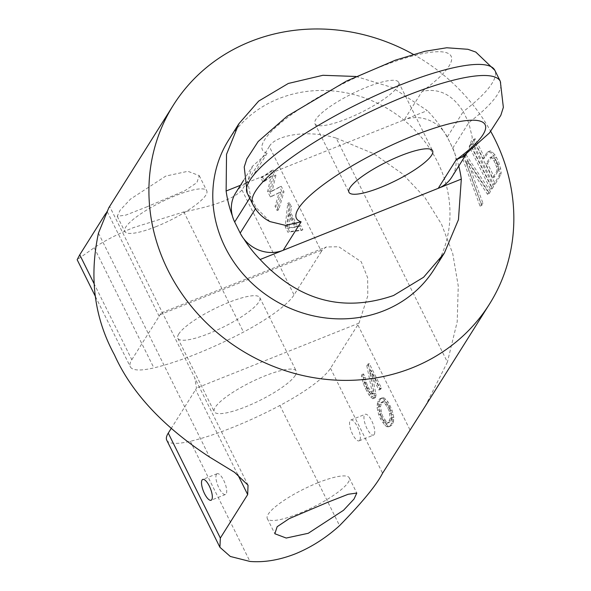 <?xml version="1.0" encoding="UTF-8"?>
<svg xmlns="http://www.w3.org/2000/svg" width="591" height="591" viewBox="0 0 591 591"><rect width="100%" height="100%" fill="white"/><g stroke="black" fill="none" stroke-linecap="round" stroke-linejoin="round"><path stroke-width="0.44" stroke-dasharray="2.96 2.22" d="M365.201 377.317L366.036 382.059L368.902 388.45L372.108 393.074L373.298 393.628L373.63 393.089L373.638 390.651L368.422 364.891L369.272 363.546L381.417 388.014L380.567 389.358L371.126 370.328L375.832 393.244L375.994 395.409L375.322 397.706L374.302 398.105L372.278 396.465L368.392 390.474L363.842 379.474L363.17 375.677L363.509 373.918L365.201 377.317L363.561 377.974L363.731 380.139L365.918 386.381L369.124 392.232L370.476 393.732L371.658 394.278L371.998 393.746L371.998 391.308L366.789 365.548L367.639 364.196L379.784 388.664L378.934 390.008L369.486 370.978L374.199 393.894L374.022 397.824L372.67 398.755L368.954 394.936L365.408 388.413L363.221 383.382L361.537 376.327L361.877 374.576L363.561 377.974M363.509 373.918L361.877 374.576M166.758 440.199A74.702 16.592 -26.4 0 0 190.317 441.285A115.046 25.553 -26.4 0 0 279.92 405.478A74.702 16.592 -26.4 0 0 330.495 368.289L357.828 324.828A74.702 16.592 153.6 0 1 358.996 323.137L367.794 295.825L367.639 277.74L361.256 261.776L338.828 246.772L326.328 246.964L322.56 249.742A74.702 16.592 -26.4 0 0 321.393 251.434L269.311 146.509L241.978 189.97C234.45 198.458 215.072 205.771 183.831 211.91L133.374 227.646C117.535 234.08 104.489 240.773 94.228 247.725L77.155 259.708M374.214 434.481A11.207 3.731 68.2 0 1 373.512 435.102A11.207 3.731 68.2 0 1 366.405 427.308A11.207 3.731 68.2 0 1 364.499 414.912A11.207 3.731 68.2 0 1 365.201 414.291A11.207 3.731 68.2 0 1 372.3 422.085A11.207 3.731 68.2 0 1 374.214 434.481M379.37 400.986L380.9 398.563L382.924 397.765L384.283 398.053L387.992 401.873L392.04 410.028L393.724 417.076L393.554 421.006L393.045 423.03L391.515 425.454L389.491 426.251L388.132 425.971L384.423 422.144L382.229 418.339L380.375 413.988L378.691 406.94L379.37 400.986L377.738 401.644L379.259 399.221L380.449 398.548L382.643 398.703L386.359 402.523L388.553 406.335L390.407 410.679L392.092 417.734L391.405 423.681L389.883 426.104L388.701 426.776L386.499 426.621L384.977 425.387L380.589 418.989L378.735 414.646L377.051 407.591L377.738 401.644M93.895 283.311L131.823 359.727A74.702 16.592 153.6 0 0 130.323 366.804A74.702 16.592 153.6 0 0 153.882 367.89A115.046 25.553 153.6 0 0 243.485 332.076A74.702 16.592 153.6 0 0 294.059 294.887L321.393 251.434M275.894 175.431L272.156 191.1L281.286 186.305L283.99 191.743L278.723 209.835L276.699 205.757L280.777 191.986L271.978 196.242L269.282 190.804L272.68 175.675L264.554 181.289L262.53 177.219L273.19 169.994L275.894 175.431L274.254 176.081L270.515 191.757L279.654 186.955L282.35 192.393L277.09 210.492L275.066 206.414L279.137 192.636L270.346 196.899L267.642 191.462L271.04 176.325L262.921 181.947L260.897 177.869L271.557 170.644L274.254 176.081M289.524 231.583L286.82 226.146L289.383 202.617L291.407 206.695L290.728 212.642L297.472 226.235L300.856 225.718L302.88 229.796L289.524 231.583L287.883 232.233L285.187 226.804L287.751 203.267L289.775 207.345L289.095 213.299L295.84 226.885L299.223 226.375L301.247 230.453L287.883 232.233M288.851 227.786L296.46 226.634L290.388 214.4L288.851 227.786L287.211 228.444L294.82 227.284L288.748 215.05L287.211 228.444M381.232 404.118L380.552 406.416L381.557 413.323L383.071 416.995L386.278 421.619L388.649 422.72L390.001 421.789L391.183 419.898L391.863 417.608L390.858 410.693L389.343 407.029L386.137 402.397L383.766 401.296L382.414 402.235L381.232 404.118L379.592 404.769L378.912 407.066L379.924 413.981L383.293 420.777L384.645 422.277L387.009 423.378L388.368 422.439L390.23 418.258L389.225 411.351L387.703 407.679L384.497 403.055L382.133 401.946L380.781 402.885L379.592 404.769M359.823 440.236A11.207 3.731 68.2 0 1 359.121 440.849A11.207 3.731 68.2 0 1 352.022 433.055A11.207 3.731 68.2 0 1 350.108 420.659A11.207 3.731 68.2 0 1 350.81 420.038A11.207 3.731 68.2 0 1 357.917 427.84A11.207 3.731 68.2 0 1 359.823 440.236M171.035 428.711L195.591 389.668A74.702 16.592 153.6 0 0 196.485 388.088L194.735 377.834L109.727 206.584L108.803 207.759M295.308 375.359A45.758 10.165 -26.4 0 1 252.593 403.867A45.758 10.165 -26.4 0 1 214.26 411.72A45.758 10.165 -26.4 0 1 215.183 407.384A45.758 10.165 -26.4 0 1 257.905 378.875A45.758 10.165 -26.4 0 1 296.231 371.03A45.758 10.165 -26.4 0 1 295.308 375.359M178.748 333.989A45.758 10.165 153.6 0 0 177.832 338.318A45.758 10.165 153.6 0 0 216.158 330.472A45.758 10.165 153.6 0 0 258.873 301.964A45.758 10.165 153.6 0 0 259.796 297.628A45.758 10.165 153.6 0 0 221.47 305.481A45.758 10.165 153.6 0 0 178.748 333.989M131.823 359.727L159.156 316.274A74.702 16.592 153.6 0 0 160.05 314.693L161.528 312.824L163.027 313.954M105.656 213.602L109.727 206.584M216.454 474.314A11.207 3.731 -111.8 0 0 218.36 486.711A11.207 3.731 -111.8 0 0 225.466 494.504A11.207 3.731 -111.8 0 0 226.168 493.884A11.207 3.731 -111.8 0 0 224.255 481.488A11.207 3.731 -111.8 0 0 217.156 473.694A11.207 3.731 -111.8 0 0 216.454 474.314M425.217 406.261L447.402 362.084L336.22 138.102C305.835 128.816 274.704 135.945 269.311 146.509M336.22 138.102L373.822 153.749L402.656 173.968L424.944 197.593L441.514 224.196L452.743 253.583L458.247 285.955L457.212 321.733L447.402 362.084M146.309 207.079L184.865 190.701L196.899 182.641L199.226 175.608L187.857 171.301L165.82 176.066L130.545 199.056L120.076 210.263L117.254 216.299L125.883 215.08L146.309 207.079M413.301 54.35A186.763 171.139 -147.8 0 1 490.744 131.431M434.134 269.311A121.391 111.241 32.2 0 0 417.852 133.293A121.391 111.241 32.2 0 0 278.753 98.66A121.391 111.241 32.2 0 0 228.621 140.045M156.024 226.649A45.758 10.165 -26.4 0 1 124.797 231.487A45.758 10.165 -26.4 0 1 175.534 195.636A45.758 10.165 -26.4 0 1 206.769 190.797A45.758 10.165 -26.4 0 1 156.024 226.649M318.032 482.699A45.758 10.165 153.6 0 0 267.295 518.551A45.758 10.165 153.6 0 0 298.529 513.712A45.758 10.165 153.6 0 0 349.266 477.86A45.758 10.165 153.6 0 0 318.032 482.699M232.344 215.767A121.391 111.241 32.2 0 0 237.427 227.535A121.391 111.241 32.2 0 0 243.773 238.794M235.632 192.984A32.867 30.119 -147.8 0 1 249.21 181.777L240.493 185.264M356.026 76.483L392.594 87.631L427.308 110.606L404.222 119.825A32.867 30.119 -147.8 0 1 443.664 131.313A121.391 111.241 32.2 0 0 427.308 110.606M243.492 180.491L252.423 166.285L267.095 153.342L249.21 181.777L404.222 119.825L422.114 91.383C438.803 87.8 452.514 94.553 463.233 111.633L447.254 137.031L450.01 142.579A121.391 111.241 32.2 0 0 443.664 131.313A32.867 30.119 -147.8 0 1 447.254 137.031M458.764 166.064A121.391 111.241 32.2 0 0 455.092 154.34A121.391 111.241 32.2 0 0 450.01 142.579L452.758 148.119A32.867 30.119 -147.8 0 1 455.092 154.34A32.867 30.119 -147.8 0 1 451.805 177.123M463.041 156.423L468.597 150.424L472.268 137.407L468.737 122.721L463.233 111.633A138.205 30.702 -26.4 0 0 494.815 70.277M252.423 166.285L247.555 181.215L250.65 196.589A138.205 30.702 -26.4 0 1 247.23 193.176M397.654 86.678A46.689 10.372 153.6 0 0 398.593 82.26A46.689 10.372 153.6 0 0 359.483 90.268A46.689 10.372 153.6 0 0 315.889 119.36A46.689 10.372 153.6 0 0 314.951 123.778A46.689 10.372 153.6 0 0 354.061 115.77A46.689 10.372 153.6 0 0 397.654 86.678M269.939 221.588L256.154 207.677L250.65 196.589L249.69 198.125M272.156 191.1L270.515 191.757M273.19 169.994L271.557 170.644M262.53 177.219L260.897 177.869M264.554 181.289L262.921 181.947M272.68 175.675L271.04 176.325M269.282 190.804L267.642 191.462M271.978 196.242L270.346 196.899M280.777 191.986L279.137 192.636M276.699 205.757L275.066 206.414M278.723 209.835L277.09 210.492M283.99 191.743L282.35 192.393M281.286 186.305L279.654 186.955M286.82 226.146L285.187 226.804M302.88 229.796L301.247 230.453M300.856 225.718L299.223 226.375M297.472 226.235L295.84 226.885M290.728 212.642L289.095 213.299M291.407 206.695L289.775 207.345M289.383 202.617L287.751 203.267M296.46 226.634L294.82 227.284M290.388 214.4L288.748 215.05M368.422 364.891L366.789 365.548M369.272 363.546L367.639 364.196M373.638 390.651L371.998 391.308M373.63 393.089L371.998 393.746M373.298 393.628L371.658 394.278M372.108 393.074L370.476 393.732M370.764 391.574L369.124 392.232M368.902 388.45L367.27 389.1M367.558 385.731L365.918 386.381M366.036 382.059L364.403 382.717M365.364 379.488L363.731 380.139M381.417 388.014L379.784 388.664M380.567 389.358L378.934 390.008M371.126 370.328L369.486 370.978M375.832 393.244L374.199 393.894M375.994 395.409L374.362 396.066M375.654 397.167L374.022 397.824M375.322 397.706L373.682 398.356M374.302 398.105L372.67 398.755M372.278 396.465L370.638 397.115M370.587 394.286L368.954 394.936M368.392 390.474L366.76 391.131M367.048 387.755L365.408 388.413M364.854 382.732L363.221 383.382M363.842 379.474L362.209 380.124M363.17 375.677L361.537 376.327M380.9 398.563L379.259 399.221M378.861 403.018L377.228 403.668M378.691 404.503L377.058 405.153M378.691 406.94L377.051 407.591M379.193 409.785L377.56 410.442M380.375 413.988L378.735 414.646M382.229 418.339L380.589 418.989M384.423 422.144L382.783 422.801M386.617 424.737L384.977 425.387M388.132 425.971L386.499 426.621M389.491 426.251L387.851 426.901M390.333 426.118L388.701 426.776M391.515 425.454L389.883 426.104M393.045 423.03L391.405 423.681M393.554 421.006L391.914 421.656M393.724 419.514L392.084 420.171M393.724 417.076L392.092 417.734M393.222 414.232L391.589 414.889M392.04 410.028L390.407 410.679M390.186 405.677L388.553 406.335M387.992 401.873L386.359 402.523M385.797 399.28L384.165 399.937M384.283 398.053L382.643 398.703M382.924 397.765L381.291 398.423M382.082 397.898L380.449 398.548M380.552 406.416L378.912 407.066M382.414 402.235L380.781 402.885M383.766 401.296L382.133 401.946M386.137 402.397L384.497 403.055M387.482 403.897L385.849 404.554M389.343 407.029L387.703 407.679M390.858 410.693L389.225 411.351M391.53 413.272L389.897 413.922M391.863 417.608L390.23 418.258M391.183 419.898L389.55 420.556M390.001 421.789L388.368 422.439M388.649 422.72L387.009 423.378M386.278 421.619L384.645 422.277M384.933 420.12L383.293 420.777M383.071 416.995L381.439 417.645M381.557 413.323L379.924 413.981M380.885 410.745L379.245 411.402M490.449 191.543L465.568 154.052L463.817 156.837L481.687 205.469L483.002 203.378L467.422 160.944L489.134 193.634L490.449 191.543L488.809 192.193L463.935 154.709L465.568 154.052M463.935 154.709L462.184 157.494L480.055 206.119L481.37 204.035L465.789 161.594L487.494 194.284L489.134 193.634M487.494 194.284L488.809 192.193M465.789 161.594L467.422 160.944M481.37 204.035L483.002 203.378M480.055 206.119L481.687 205.469M462.184 157.494L463.817 156.837M493.515 186.667L472.135 143.613L470.82 145.696L492.2 188.758L493.515 186.667L491.875 187.325L470.502 144.263L472.135 143.613M470.502 144.263L469.188 146.354L490.56 189.408L492.2 188.758M490.56 189.408L491.875 187.325M469.188 146.354L470.82 145.696M494.963 154.864L492.48 152.242L490.242 150.882L488.691 151.71L484.753 157.974L475.201 138.737L473.886 140.828L495.265 183.882L500.518 175.527L501.161 172.875L500.666 168.731L498.361 160.929L494.963 154.864L493.322 155.514L490.848 152.899L492.48 152.242M487.479 163.471L491.638 156.859L492.754 156.733L494.098 157.863L495.686 160.264L498.191 166.115L498.664 168.642L498.464 170.6L494.305 177.219L487.479 163.471L485.846 164.128L490.005 157.516L491.121 157.383L494.046 160.922L496.558 166.765L497.031 169.292L496.824 171.257L492.665 177.869L485.846 164.128M490.848 152.899L488.609 151.54L487.058 152.367L483.12 158.632L473.568 139.387L472.253 141.478L493.625 184.54L498.885 176.184L499.521 173.525L497.873 164.675L499.506 164.025M497.873 164.675L496.728 161.579L498.361 160.929M499.033 169.388L500.666 168.731M499.521 173.525L501.161 172.875M498.885 176.184L500.518 175.527M493.625 184.54L495.265 183.882M472.253 141.478L473.886 140.828M473.568 139.387L475.201 138.737M483.12 158.632L484.753 157.974M487.058 152.367L488.691 151.71M488.609 151.54L490.242 150.882M496.728 161.579L493.322 155.514M494.911 157.915L496.543 157.265M490.005 157.516L491.638 156.859M492.665 177.869L494.305 177.219M496.824 171.257L498.464 170.6M497.031 169.292L498.664 168.642M496.558 166.765L498.191 166.115M495.413 163.67L497.046 163.013M494.046 160.922L495.686 160.264M492.466 158.521L494.098 157.863M491.121 157.383L492.754 156.733M330.495 368.289L382.576 473.206M409.91 429.753L357.828 324.828M241.978 189.97L294.059 294.887M279.92 405.478L339.566 525.643M358.996 323.137L196.485 388.088M160.05 314.693L322.56 249.742M94.228 247.725L153.882 367.89M190.317 441.285L249.963 561.45M183.831 211.91L243.485 332.076M237.745 474.573L195.591 389.668M159.156 316.274L107.074 211.349M98.453 233.127L209.635 457.109M452.758 148.119L468.737 122.721A138.205 30.702 153.6 0 0 500.318 81.366M267.095 153.342A105.331 23.396 -26.4 0 1 313.304 100.204A105.331 23.396 -26.4 0 1 434.163 51.905A105.331 23.396 -26.4 0 1 422.114 91.383M252.734 204.264A138.205 30.702 153.6 0 0 256.154 207.677L255.423 208.845M359.121 440.849L373.512 435.102M350.81 420.038L365.201 414.291M177.832 338.318L214.26 411.72M259.796 297.628L296.231 371.03M95.461 296.586L130.323 366.804M225.466 494.504L211.076 500.252M217.156 473.694L202.765 479.441M248.035 485.196L194.735 377.834M161.528 312.824L326.328 246.964M117.254 216.299L124.797 231.487M267.295 518.551L274.837 533.739M199.226 175.608L206.769 190.797M349.266 477.86L356.809 493.049M398.593 82.26L432.597 150.764M314.951 123.778L348.956 192.282M466.425 153.882L468.597 150.424"/><path stroke-width="0.89" d="M219.918 547.296L166.758 440.199A74.702 16.592 -26.4 0 1 168.258 433.122L220.34 538.046L219.918 547.296L230.305 556.456L249.963 561.45C264.251 562.602 279.366 560.069 295.308 553.856C311.213 547.332 325.966 537.928 339.566 525.643C362.298 502.365 376.637 484.886 382.576 473.206L425.217 406.261M168.258 433.122L171.035 428.711M95.461 296.586L77.155 259.708L79.741 254.802L105.656 213.602M220.34 538.046L247.681 494.586L237.745 474.573M202.063 480.062A11.207 3.731 -111.8 0 0 203.976 492.458A11.207 3.731 -111.8 0 0 211.076 500.252A11.207 3.731 -111.8 0 0 211.777 499.639A11.207 3.731 -111.8 0 0 209.871 487.243A11.207 3.731 -111.8 0 0 202.765 479.441A11.207 3.731 -111.8 0 0 202.063 480.062M108.803 207.759L98.453 233.127C89.012 277.371 94.353 317.965 114.469 354.903C131.409 392.623 163.131 426.695 209.635 457.109L234.561 472.32L248.035 485.196L247.681 494.586M327.746 502.276L348.18 494.268L356.801 493.049L353.987 499.085L343.511 510.292L308.243 533.289L286.207 538.046L274.837 533.739L277.157 526.707L289.198 518.647L327.746 502.276M490.744 131.431A186.763 171.139 -147.8 0 1 489.466 304.114A186.763 171.139 -147.8 0 1 412.341 367.779A186.763 171.139 -147.8 0 1 198.347 314.501A186.763 171.139 -147.8 0 1 173.289 105.242A186.763 171.139 -147.8 0 1 250.414 41.569A186.763 171.139 -147.8 0 1 413.301 54.35M238.705 124.007L228.621 140.045A121.391 111.241 32.2 0 0 244.91 276.063A121.391 111.241 32.2 0 0 384.002 310.696A121.391 111.241 32.2 0 0 434.134 269.311L444.181 253.34M240.493 185.264L226.124 191.004L226.53 154.325L238.867 123.755L258.666 101.091L288.305 83.464L322.9 75.293L356.026 76.483M466.425 153.882L451.805 177.123A32.867 30.119 -147.8 0 1 438.234 188.33L456.119 159.888A105.331 23.396 153.6 0 0 468.168 120.409A105.331 23.396 153.6 0 0 347.309 168.708A105.331 23.396 153.6 0 0 301.1 221.847L283.215 250.281L461.312 179.11L458.446 219.697L444.38 253.022L423.584 277.26L393.562 295.5C343.208 312.802 298.728 300.797 260.129 259.508A121.391 111.241 32.2 0 1 243.773 238.794A32.867 30.119 -147.8 0 1 240.182 233.076L234.679 221.987A32.867 30.119 -147.8 0 1 232.344 215.767A32.867 30.119 -147.8 0 1 235.632 192.984L243.492 180.491M226.124 191.004A121.391 111.241 32.2 0 0 232.344 215.767M461.312 179.11A121.391 111.241 32.2 0 0 458.764 166.064M431.659 155.182A46.689 10.372 153.6 0 0 432.597 150.764A46.689 10.372 153.6 0 0 393.488 158.772A46.689 10.372 153.6 0 0 349.894 187.857A46.689 10.372 153.6 0 0 348.956 192.282A46.689 10.372 153.6 0 0 388.065 184.274A46.689 10.372 153.6 0 0 431.659 155.182M456.119 159.888L463.041 156.423L489.437 132.968L500.828 115.326L503.355 107.37L500.318 81.366A138.205 30.702 153.6 0 0 362.874 115.319A138.205 30.702 153.6 0 0 252.734 204.264C256.886 212.125 262.626 217.902 269.939 221.588L285.49 225.37L301.1 221.847M260.129 259.508L283.215 250.281A32.867 30.119 -147.8 0 1 243.773 238.794M79.741 254.802L93.895 283.311M234.679 221.987L249.69 198.125M255.423 208.845L240.182 233.076M252.734 204.264L247.23 193.176A138.205 30.702 -26.4 0 1 357.37 104.23A138.205 30.702 -26.4 0 1 494.815 70.277L500.318 81.366M424.892 406.771L489.466 304.114M108.714 207.899L173.289 105.242M247.23 193.176L244.231 166.987L246.794 159.031L258.156 141.522L287.123 116.213L346.348 81.152L395.497 60.127L425.01 51.277L446.752 47.768L467.895 49.289L475.799 52.067L494.815 70.277"/></g></svg>
